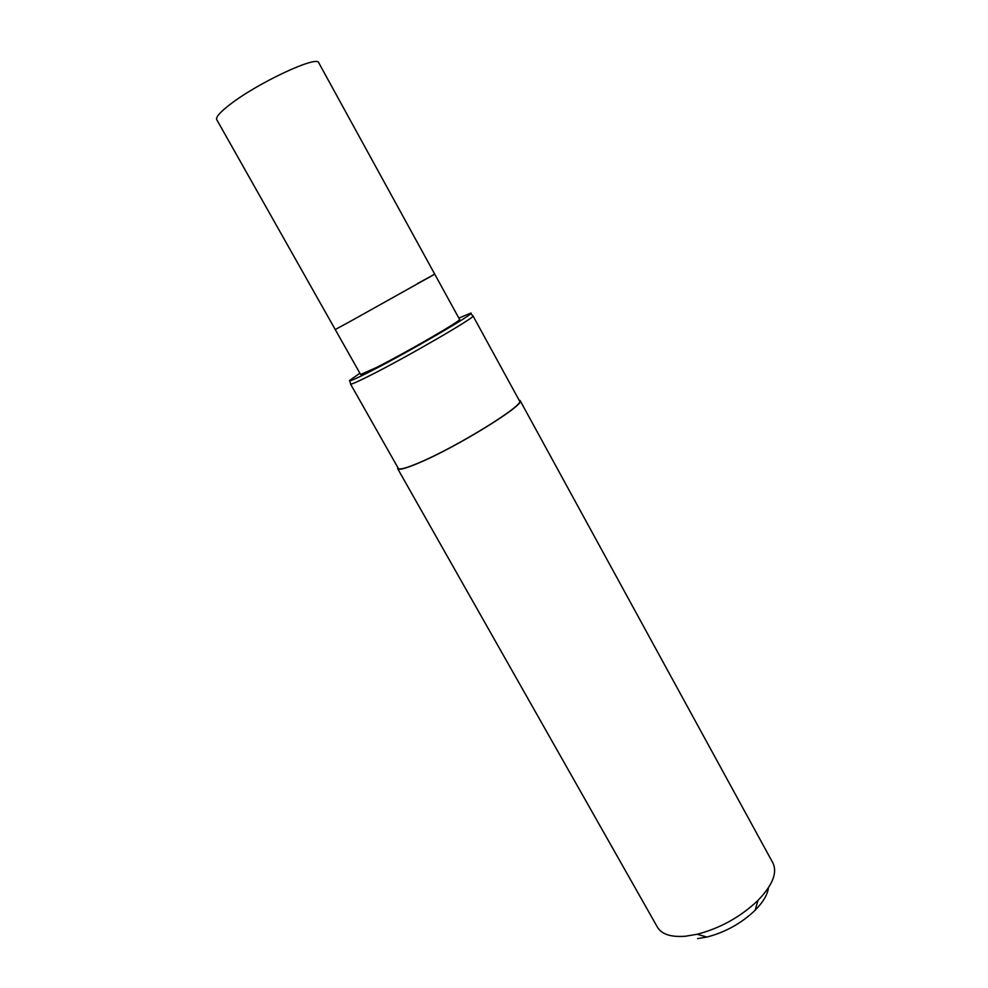 <?xml version="1.0" encoding="UTF-8"?>
<svg xmlns="http://www.w3.org/2000/svg" width="988" height="988" viewBox="0 0 988 988"><rect width="100%" height="100%" fill="white"/><g stroke="black" fill="none" stroke-linecap="round" stroke-linejoin="round"><path stroke-width="1.48" d="M434.745 274.17L350.592 321.211L434.745 274.17L318.766 62.8C317.741 54.76 256.472 83.449 229.154 105.16C219.793 112.484 215.643 117.3 216.718 119.61L335.241 329.56L350.592 321.211L335.241 329.56L360.62 374.526L376.576 367.437C406.389 352.383 462.94 319.63 459.581 319.445L434.745 274.17L417.516 283.556M697.627 938.6L706.963 937.044C725.34 932.264 741.408 923.323 755.165 910.22C763.144 902.118 767.565 894.634 768.442 887.78M397.781 467.46L397.682 468.707L657.465 927.25C661.725 934.339 671.05 937.328 685.437 936.241L697.158 934.265C720.326 928.177 740.592 916.901 757.969 900.414C772.591 885.174 777.581 872.7 772.925 862.993L520.096 400.56L518.984 399.992M397.682 468.707C398.868 470.362 405.883 468.448 418.751 462.989C457.024 446.996 526.271 404.067 520.096 400.56M419.171 462.693C457.061 446.848 525.579 404.364 519.49 400.893L472.993 315.876C477.377 316.111 406.957 357.014 370.043 375.502C357.607 381.763 351.098 384.616 350.53 384.036L398.288 468.349C399.461 469.992 406.426 468.102 419.171 462.693M359.891 373.217L349.579 380.479C348.801 381.837 355.198 379.083 368.771 372.217C406.957 352.975 479.155 310.948 470.473 313.184L458.864 318.124M755.165 910.22L757.969 900.414M706.963 937.044L697.158 934.265M470.72 313.48L472.696 315.777M349.69 380.849L350.604 383.727"/></g></svg>
